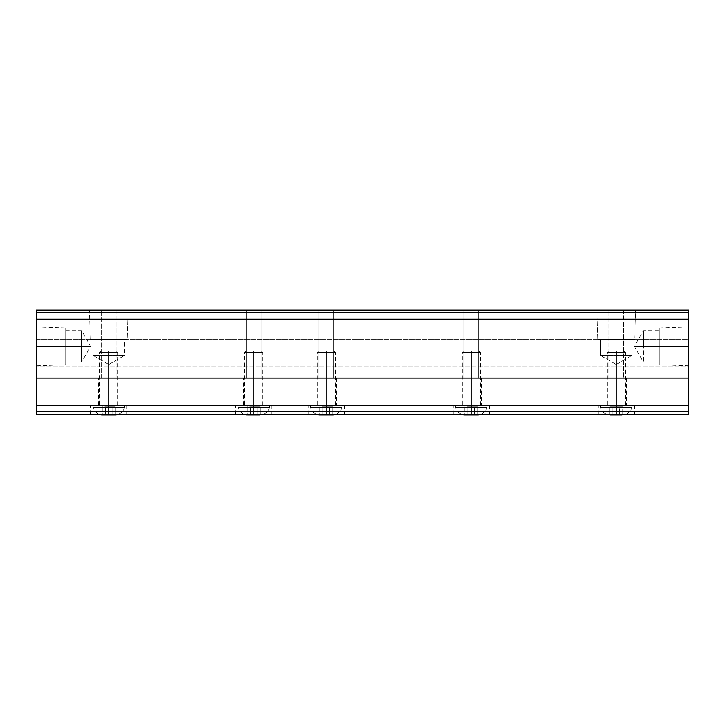 <?xml version="1.0" encoding="UTF-8"?>
<svg xmlns="http://www.w3.org/2000/svg" width="725" height="725" viewBox="0 0 725 725"><rect width="100%" height="100%" fill="white"/><g stroke="black" fill="none" stroke-linecap="round" stroke-linejoin="round"><path stroke-width="0.54" stroke-dasharray="3.62 2.72" d="M688.75 312.792L36.25 312.792L36.25 310.137L688.75 310.137L688.75 339.608L36.25 339.608L36.25 378.106L36.25 319.199L36.25 339.608L688.75 339.608L688.75 366.796L36.25 366.796L688.75 366.796L688.75 378.106L36.25 378.106L688.75 378.106L688.75 319.199L36.25 319.199L688.75 319.199L688.75 310.137L36.25 310.137L36.25 319.199L36.25 312.792L688.75 312.792M36.25 346.387L65.685 346.387L65.685 364.757L65.685 346.387L36.25 346.387L36.25 365.781L36.25 326.993L36.25 346.387L90.625 346.387L81.562 346.387L81.562 330.691L81.562 362.083L81.562 346.387L65.685 346.387L65.685 364.757L65.685 328.017L65.685 362.083L65.685 330.691L65.685 346.387L65.685 330.691L65.685 346.387L81.562 346.387L36.25 346.387L36.25 365.781L36.25 326.993L36.25 346.387M116.036 310.137L116.036 378.106L101.464 378.106L101.464 310.137L116.036 310.137L89.356 310.137L90.38 339.572L127.12 339.572L128.144 310.137L108.75 310.137L128.144 310.137L127.12 339.572L93.054 339.572L93.054 355.449L124.446 355.449L108.75 364.512L93.054 355.449L124.446 355.449L124.446 339.572L108.75 339.572L127.12 339.572L90.38 339.572L124.446 339.572L108.75 339.572L124.446 339.572L124.446 355.449L93.054 355.449L93.054 339.572L108.75 339.572L90.38 339.572L89.356 310.137L108.75 310.137L101.464 310.137L101.464 378.106L116.036 378.106L116.036 310.137L108.75 310.137L128.144 310.137L89.356 310.137L116.036 310.137M261.036 310.137L261.036 378.106L246.464 378.106L246.464 310.137L261.036 310.137L246.464 310.137L246.464 378.106L261.036 378.106L261.036 310.137L253.75 310.137L261.036 310.137M623.536 310.137L623.536 378.106L608.964 378.106L608.964 310.137L623.536 310.137L596.856 310.137L597.88 339.572L634.62 339.572L635.644 310.137L616.25 310.137L635.644 310.137L634.62 339.572L600.554 339.572L600.554 355.449L631.946 355.449L616.25 364.512L600.554 355.449L631.946 355.449L631.946 339.572L616.25 339.572L634.62 339.572L597.88 339.572L631.946 339.572L616.25 339.572L631.946 339.572L631.946 355.449L600.554 355.449L600.554 339.572L616.25 339.572L597.88 339.572L596.856 310.137L616.25 310.137L608.964 310.137L608.964 378.106L623.536 378.106L623.536 310.137L616.25 310.137L635.644 310.137L596.856 310.137L623.536 310.137M688.75 346.387L659.315 346.387L659.315 328.017L659.315 346.387L688.75 346.387L688.75 326.993L688.75 365.781L688.75 346.387L634.375 346.387L643.438 346.387L643.438 362.083L643.438 330.691L643.438 346.387L659.315 346.387L659.315 330.691L659.315 364.757L659.315 328.017L659.315 362.083L659.315 330.691L659.315 362.083L659.315 346.387L643.438 346.387L688.75 346.387L688.75 326.993L688.75 346.387M478.536 310.137L478.536 378.106L463.964 378.106L463.964 310.137L478.536 310.137L463.964 310.137L463.964 378.106L478.536 378.106L478.536 310.137L471.25 310.137L478.536 310.137M333.536 310.137L333.536 378.106L318.964 378.106L318.964 310.137L333.536 310.137L318.964 310.137L318.964 378.106L333.536 378.106L333.536 310.137L326.25 310.137L333.536 310.137M108.75 364.512L124.446 355.449L93.054 355.449L108.75 364.512M643.438 346.387L643.438 330.691L643.438 346.387L634.375 346.387L643.438 346.387M659.315 346.387L659.315 364.757L659.315 346.387M616.25 364.512L631.946 355.449L600.554 355.449L616.25 364.512M81.562 346.387L81.562 330.691L81.562 362.083L81.562 346.387L90.625 346.387L81.562 346.387M65.685 346.387L65.685 328.017L65.685 346.387M333.536 378.106L318.964 378.106L333.536 378.106M478.536 378.106L463.964 378.106L478.536 378.106M623.536 378.106L608.964 378.106L623.536 378.106M261.036 378.106L246.464 378.106L261.036 378.106M116.036 378.106L101.464 378.106L116.036 378.106M318.964 310.137L326.25 310.137L318.964 310.137M463.964 310.137L471.25 310.137L463.964 310.137M608.964 310.137L616.25 310.137L608.964 310.137M246.464 310.137L253.75 310.137L246.464 310.137M101.464 310.137L108.75 310.137L101.464 310.137M471.25 378.106L471.25 405.293L461.028 405.293L471.25 405.293L471.25 378.106L461.028 378.106L481.472 378.106L471.25 378.106L471.25 414.356L453.125 414.356L471.25 414.356L471.25 405.293L453.125 405.293L489.375 405.293L471.25 405.293L471.25 414.356L471.25 378.106L481.472 378.106L471.25 378.106M253.75 378.106L253.75 405.293L243.528 405.293L253.75 405.293L253.75 378.106L243.528 378.106L263.972 378.106L253.75 378.106L253.75 414.356L235.625 414.356L253.75 414.356L253.75 405.293L235.625 405.293L271.875 405.293L253.75 405.293L253.75 414.356L253.75 378.106L263.972 378.106L253.75 378.106M616.25 378.106L616.25 405.293L606.028 405.293L616.25 405.293L616.25 378.106L606.028 378.106L626.472 378.106L616.25 378.106L616.25 414.356L598.125 414.356L616.25 414.356L616.25 405.293L598.125 405.293L634.375 405.293L616.25 405.293L616.25 414.356L616.25 378.106L626.472 378.106L616.25 378.106M108.75 378.106L108.75 405.293L98.528 405.293L108.75 405.293L108.75 378.106L98.528 378.106L118.972 378.106L108.75 378.106L108.75 414.356L90.625 414.356L108.75 414.356L108.75 405.293L90.625 405.293L126.875 405.293L108.75 405.293L108.75 414.356L108.75 378.106L118.972 378.106L108.75 378.106M326.25 378.106L326.25 405.293L316.028 405.293L326.25 405.293L326.25 378.106L316.028 378.106L336.472 378.106L326.25 378.106L326.25 414.356L308.125 414.356L326.25 414.356L326.25 405.293L308.125 405.293L344.375 405.293L326.25 405.293L326.25 414.356L326.25 378.106L336.472 378.106L326.25 378.106M326.25 414.356L344.375 414.356L326.25 414.356M326.25 405.293L308.125 405.293L344.375 405.293L316.028 405.293L336.472 405.293L326.25 405.293L335.312 405.293L326.25 405.293L326.25 352.586L335.312 352.586L326.25 352.586L326.25 350.918L326.25 407.541L342.091 407.541L326.25 407.541L326.25 405.293L342.091 405.293L310.409 405.293L326.25 405.293L326.25 407.541L310.409 407.541L312.149 411.347L316.336 414.356L312.149 411.347L310.409 407.541L330.346 407.541L326.25 407.541L326.25 405.293L342.091 405.293L310.409 405.293L335.312 405.293L317.188 405.293L326.25 405.293L326.25 352.586L335.312 352.586L317.188 352.586L326.25 352.586L326.25 405.293L317.188 405.293L326.25 405.293M108.75 414.356L126.875 414.356L108.75 414.356M108.75 405.293L90.625 405.293L126.875 405.293L98.528 405.293L118.972 405.293L108.75 405.293L117.812 405.293L108.75 405.293L108.75 352.586L117.812 352.586L108.75 352.586L108.75 350.918L108.75 407.541L124.591 407.541L108.75 407.541L108.75 405.293L124.591 405.293L92.909 405.293L108.75 405.293L108.75 407.541L92.909 407.541L94.649 411.347L98.836 414.356L94.649 411.347L92.909 407.541L112.846 407.541L108.75 407.541L108.75 405.293L124.591 405.293L92.909 405.293L117.812 405.293L99.688 405.293L108.75 405.293L108.75 352.586L117.812 352.586L99.688 352.586L108.75 352.586L108.75 405.293L99.688 405.293L108.75 405.293M616.25 414.356L634.375 414.356L616.25 414.356M616.25 405.293L598.125 405.293L634.375 405.293L606.028 405.293L626.472 405.293L616.25 405.293L625.312 405.293L616.25 405.293L616.25 352.586L625.312 352.586L616.25 352.586L616.25 350.918L616.25 407.541L632.091 407.541L616.25 407.541L616.25 405.293L632.091 405.293L600.409 405.293L616.25 405.293L616.25 407.541L600.409 407.541L602.149 411.347L606.336 414.356L602.149 411.347L600.409 407.541L620.346 407.541L616.25 407.541L616.25 405.293L632.091 405.293L600.409 405.293L625.312 405.293L607.188 405.293L616.25 405.293L616.25 352.586L625.312 352.586L607.188 352.586L616.25 352.586L616.25 405.293L607.188 405.293L616.25 405.293M253.75 414.356L271.875 414.356L253.75 414.356M253.75 405.293L235.625 405.293L271.875 405.293L243.528 405.293L263.972 405.293L253.75 405.293L262.812 405.293L253.75 405.293L253.75 352.586L262.812 352.586L253.75 352.586L253.75 350.918L253.75 407.541L269.591 407.541L253.75 407.541L253.75 405.293L269.591 405.293L237.909 405.293L253.75 405.293L253.75 407.541L237.909 407.541L239.649 411.347L243.836 414.356L239.649 411.347L237.909 407.541L257.846 407.541L253.75 407.541L253.75 405.293L269.591 405.293L237.909 405.293L262.812 405.293L244.688 405.293L253.75 405.293L253.75 352.586L262.812 352.586L244.688 352.586L253.75 352.586L253.75 405.293L244.688 405.293L253.75 405.293M471.25 414.356L489.375 414.356L471.25 414.356M471.25 405.293L453.125 405.293L489.375 405.293L461.028 405.293L481.472 405.293L471.25 405.293L480.312 405.293L471.25 405.293L471.25 352.586L480.312 352.586L471.25 352.586L471.25 350.918L471.25 407.541L487.091 407.541L471.25 407.541L471.25 405.293L487.091 405.293L455.409 405.293L471.25 405.293L471.25 407.541L455.409 407.541L457.149 411.347L461.336 414.356L457.149 411.347L455.409 407.541L475.346 407.541L471.25 407.541L471.25 405.293L487.091 405.293L455.409 405.293L480.312 405.293L462.188 405.293L471.25 405.293L471.25 352.586L480.312 352.586L462.188 352.586L471.25 352.586L471.25 405.293L462.188 405.293L471.25 405.293M36.25 378.106L36.25 414.356L36.25 388.962L688.75 388.962L688.75 414.356L36.25 414.356L688.75 414.356L688.75 388.962L36.25 388.962L36.25 378.106L688.75 378.106L688.75 388.962L688.75 378.106L36.25 378.106M616.25 350.918L623.645 350.918L608.855 350.918L616.25 350.918L616.25 352.586L616.25 350.918L623.645 350.918L616.25 350.918M607.405 414.655L619.513 414.863L619.513 406.725L612.987 406.725L612.987 414.863L612.987 406.725L609.716 406.725L609.716 414.863L609.716 406.725L612.987 406.725L612.987 414.863L609.335 414.863L623.165 414.863L612.987 414.863L612.987 406.725L619.513 406.725L619.513 414.863L619.513 406.725L622.784 406.725L622.784 414.863L622.784 406.725L619.513 406.725L619.513 414.863L622.784 414.863L612.879 414.863L625.095 414.655M626.164 414.356L630.351 411.347L632.091 407.541L620.346 407.541L632.091 407.541L630.351 411.347L626.164 414.356M612.987 406.725L622.784 406.725L612.987 406.725M612.987 414.863L622.784 414.863L612.987 414.863M622.086 414.863L610.414 414.863M616.25 407.541L600.409 407.541L616.25 407.541M616.25 352.586L607.188 352.586L616.25 352.586M471.25 350.918L463.855 350.918L471.25 350.918L471.25 352.586L471.25 350.918L478.645 350.918L463.855 350.918L471.25 350.918M464.507 414.863L474.513 414.863L474.513 406.725L467.987 406.725L467.987 414.863L467.987 406.725L464.716 406.725L464.716 414.863L464.716 406.725L467.987 406.725L467.987 414.863L462.405 414.655M477.086 414.863L467.987 414.863L467.987 406.725L474.513 406.725L474.513 414.863L474.513 406.725L477.784 406.725L477.784 414.863L477.784 406.725L474.513 406.725L474.513 414.863L477.784 414.863L467.879 414.863L477.993 414.863L465.414 414.863M481.164 414.356L485.351 411.347L487.091 407.541L475.346 407.541L487.091 407.541L485.351 411.347L481.164 414.356M467.987 406.725L477.784 406.725L467.987 406.725M467.987 414.863L477.784 414.863L467.987 414.863M480.095 414.655L477.993 414.863M471.25 407.541L455.409 407.541L471.25 407.541M471.25 352.586L462.188 352.586L471.25 352.586M326.25 350.918L333.645 350.918L318.855 350.918L326.25 350.918L326.25 352.586L326.25 350.918L333.645 350.918L326.25 350.918M319.507 414.863L329.513 414.863L329.513 406.725L322.987 406.725L322.987 414.863L322.987 406.725L319.716 406.725L319.716 414.863L319.716 406.725L322.987 406.725L322.987 414.863L317.405 414.655M332.086 414.863L322.987 414.863L322.987 406.725L329.513 406.725L329.513 414.863L329.513 406.725L332.784 406.725L332.784 414.863L332.784 406.725L329.513 406.725L329.513 414.863L332.784 414.863L322.879 414.863L332.993 414.863L320.414 414.863M336.164 414.356L340.351 411.347L342.091 407.541L330.346 407.541L342.091 407.541L340.351 411.347L336.164 414.356M322.987 406.725L332.784 406.725L322.987 406.725M322.987 414.863L332.784 414.863L322.987 414.863M335.095 414.655L332.993 414.863M326.25 407.541L310.409 407.541L326.25 407.541M326.25 352.586L317.188 352.586L326.25 352.586M253.75 350.918L261.145 350.918L246.355 350.918L253.75 350.918L253.75 352.586L253.75 350.918L261.145 350.918L253.75 350.918M247.007 414.863L257.013 414.863L257.013 406.725L250.487 406.725L250.487 414.863L250.487 406.725L247.216 406.725L247.216 414.863L247.216 406.725L250.487 406.725L250.487 414.863L244.905 414.655M259.586 414.863L250.487 414.863L250.487 406.725L257.013 406.725L257.013 414.863L257.013 406.725L260.284 406.725L260.284 414.863L260.284 406.725L257.013 406.725L257.013 414.863L260.284 414.863L250.379 414.863L260.493 414.863L247.914 414.863M263.664 414.356L267.851 411.347L269.591 407.541L257.846 407.541L269.591 407.541L267.851 411.347L263.664 414.356M250.487 406.725L260.284 406.725L250.487 406.725M250.487 414.863L260.284 414.863L250.487 414.863M262.595 414.655L246.835 414.863M253.75 407.541L237.909 407.541L253.75 407.541M253.75 352.586L244.688 352.586L253.75 352.586M108.75 350.918L116.145 350.918L101.355 350.918L108.75 350.918L108.75 352.586L108.75 350.918L116.145 350.918L108.75 350.918M102.008 414.863L112.012 414.863L112.012 406.725L105.488 406.725L105.488 414.863L105.488 406.725L102.216 406.725L102.216 414.863L102.216 406.725L105.488 406.725L105.488 414.863L99.905 414.655M114.586 414.863L105.488 414.863L105.488 406.725L112.012 406.725L112.012 414.863L112.012 406.725L115.284 406.725L115.284 414.863L115.284 406.725L112.012 406.725L112.012 414.863L115.284 414.863L105.379 414.863L115.492 414.863L102.914 414.863M118.664 414.356L122.851 411.347L124.591 407.541L112.846 407.541L124.591 407.541L122.851 411.347L118.664 414.356M105.488 406.725L115.284 406.725L105.488 406.725M105.488 414.863L115.284 414.863L105.488 414.863M117.595 414.655L115.492 414.863M108.75 407.541L92.909 407.541L108.75 407.541M108.75 352.586L99.688 352.586L108.75 352.586M65.685 364.757L36.25 365.781M65.685 330.691L81.562 330.691L90.625 346.387L81.562 362.083L65.685 362.083M659.315 328.017L688.75 326.993M659.315 362.083L643.438 362.083L634.375 346.387L643.438 330.691L659.315 330.691M688.75 365.781L659.315 364.757M36.25 326.993L65.685 328.017M461.028 405.293L461.028 378.106M453.125 414.356L453.125 405.293M243.528 405.293L243.528 378.106M235.625 414.356L235.625 405.293M606.028 405.293L606.028 378.106M598.125 414.356L598.125 405.293M98.528 405.293L98.528 378.106M90.625 414.356L90.625 405.293M316.028 405.293L316.028 378.106M308.125 414.356L308.125 405.293M344.375 405.293L344.375 414.356M336.472 378.106L336.472 405.293M126.875 405.293L126.875 414.356M118.972 378.106L118.972 405.293M634.375 405.293L634.375 414.356M626.472 378.106L626.472 405.293M271.875 405.293L271.875 414.356M263.972 378.106L263.972 405.293M489.375 405.293L489.375 414.356M481.472 378.106L481.472 405.293M625.312 405.293L625.312 352.586L623.645 350.918M632.091 407.541L632.091 405.293M600.409 405.293L600.409 407.541M608.855 350.918L607.188 352.586L607.188 405.293M480.312 405.293L480.312 352.586L478.645 350.918M487.091 407.541L487.091 405.293M464.335 414.863L478.165 414.863M455.409 405.293L455.409 407.541M463.855 350.918L462.188 352.586L462.188 405.293M335.312 405.293L335.312 352.586L333.645 350.918M342.091 407.541L342.091 405.293M319.335 414.863L333.165 414.863M310.409 405.293L310.409 407.541M318.855 350.918L317.188 352.586L317.188 405.293M262.812 405.293L262.812 352.586L261.145 350.918M269.591 407.541L269.591 405.293M237.909 405.293L237.909 407.541M246.355 350.918L244.688 352.586L244.688 405.293M117.812 405.293L117.812 352.586L116.145 350.918M124.591 407.541L124.591 405.293M101.835 414.863L115.665 414.863M92.909 405.293L92.909 407.541M101.355 350.918L99.688 352.586L99.688 405.293"/><path stroke-width="1.09" d="M688.75 312.792L36.25 312.792L36.25 319.199L688.75 319.199L688.75 310.137L36.25 310.137L36.25 312.792L36.25 310.137L688.75 310.137L688.75 319.199L36.25 319.199L36.25 312.792L688.75 312.792M36.25 378.106L36.25 319.199L36.25 378.106L688.75 378.106L36.25 378.106L688.75 378.106L688.75 319.199L688.75 378.106L36.25 378.106L36.25 411.7L688.75 411.7L688.75 405.293L36.25 405.293L36.25 378.106M36.25 414.356L36.25 405.293L688.75 405.293L688.75 378.106L688.75 411.7L36.25 411.7L36.25 414.356L688.75 414.356L688.75 411.7L688.75 414.356L36.25 414.356M607.405 414.655L625.095 414.655M610.414 414.863L622.086 414.863M462.405 414.655L464.507 414.863M465.414 414.863L477.086 414.863M477.993 414.863L480.095 414.655M317.405 414.655L319.507 414.863M320.414 414.863L332.086 414.863M332.993 414.863L335.095 414.655M244.905 414.655L247.007 414.863M247.914 414.863L259.586 414.863M262.595 414.655L246.835 414.863M99.905 414.655L102.008 414.863M102.914 414.863L114.586 414.863M115.492 414.863L117.595 414.655M464.335 414.863L478.165 414.863M319.335 414.863L333.165 414.863M101.835 414.863L115.665 414.863"/></g></svg>
